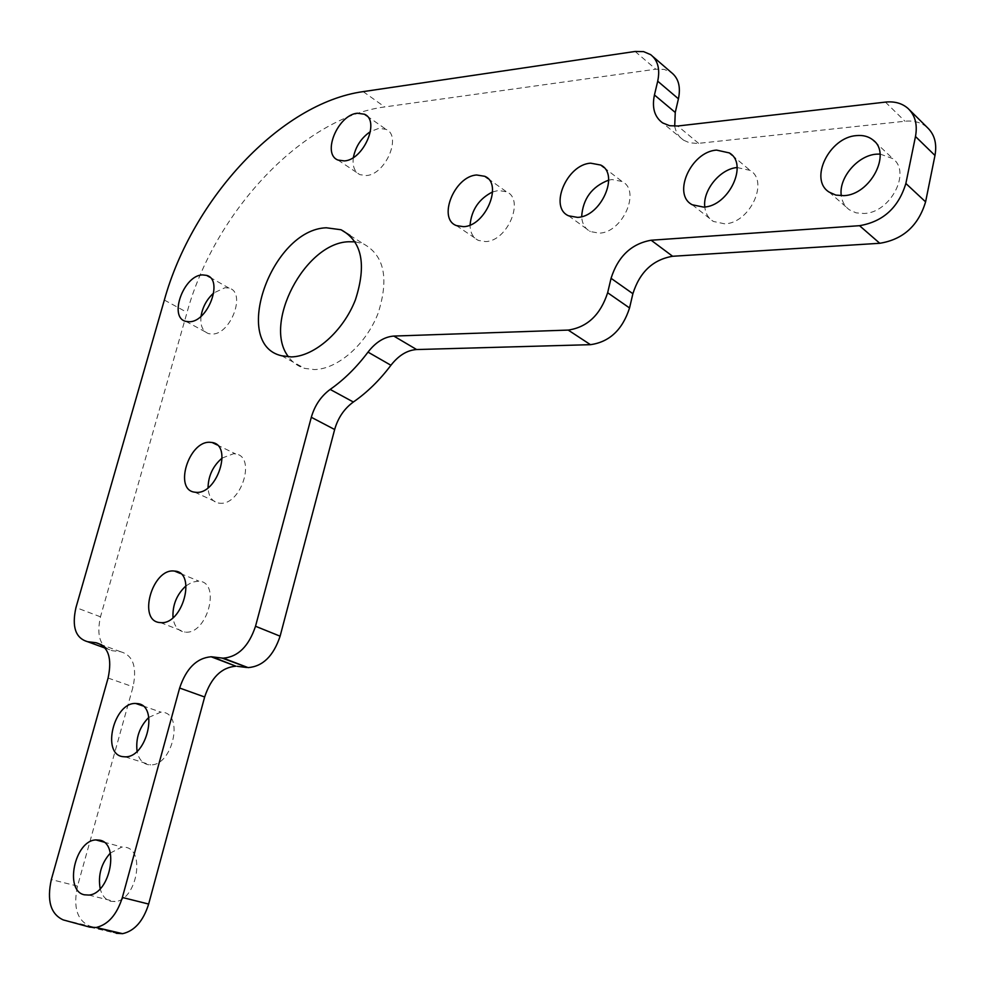 <?xml version="1.0" encoding="UTF-8"?>
<svg xmlns="http://www.w3.org/2000/svg" width="985" height="985" viewBox="0 0 985 985"><rect width="100%" height="100%" fill="white"/><g stroke="black" fill="none" stroke-linecap="round" stroke-linejoin="round"><path stroke-width="0.74" stroke-dasharray="4.92 3.69" d="M201.038 316.284C200.066 325.629 202.639 331.428 208.721 333.681L212.107 334.063C230.859 334.592 246.447 292.299 229.123 288.162L225.134 287.682L213.782 292.927M353.381 157.477C352.261 166.071 354.44 171.796 359.931 174.653L366.309 175.552C385.554 174.677 402.114 135.795 386.046 129.355L378.979 128.321L370.458 131.559M737.125 167.536L750.053 170.38C769.494 181.437 749.61 223.386 724.701 223.829L713.423 221.465C708.4 218.399 705.519 213.573 704.792 206.973M880.048 154.054L892.779 158.61C911.704 172.104 890.305 212.92 864.03 213.486L856.1 212.858L849.39 209.83C844.834 206.518 842.138 201.826 841.301 195.756M110.32 853.059L121.881 847.026L125.501 847.272C145.879 850.178 136.435 900.462 115.085 901.57L110.677 901.287C105.494 899.773 101.997 895.587 100.187 888.716M148.821 717.363L160.9 712.118L162.587 712.254C184.146 713.965 172.597 765.69 150.643 764.889L148.181 764.705C142.357 763.387 138.651 758.918 137.075 751.272M186.103 585.755L192.383 582.073L198.847 581.15C221.379 582.073 207.306 634.943 185.106 632.124L184.601 632.074C178.076 630.991 174.21 626.189 173.003 617.681M608.681 180.132L612.042 179.553L622.052 181.486C641.235 190.561 622.619 232.792 599.212 233.15L590.335 231.549C585.028 228.705 582.135 223.743 581.655 216.651M355.265 241.842L363.305 243.8C384.285 255.226 389.223 278.373 378.105 313.255C366.161 344.393 337.523 369.326 314.313 369.56L304.71 368.39C298.073 366.469 292.693 362.628 288.556 356.878M492.586 191.927L498.484 190.462L506.524 191.804C525.079 199.315 507.472 241.3 485.593 241.584L478.476 240.451C472.985 237.791 470.177 232.645 470.067 225.023M222.167 458.037L233.58 453.728L235.698 453.962C256.519 456.683 241.066 505.514 219.975 503.237L218.584 503.089C212.107 501.624 208.598 496.526 208.044 487.784M89.807 927.144L116.292 933.3L89.66 926.06C77.064 920.347 73.013 907.025 77.519 886.118L133.049 686.816C137.174 666.943 133.061 655.259 120.699 651.762L112.29 650.716C100.224 647.182 96.284 635.879 100.47 616.819L187.051 312.393C214.385 212.464 302.161 117.646 384.704 106.934L655.813 69.196L664.235 69.406L671.314 72.471M674.7 126.191C675.895 132.359 678.825 137.026 683.528 140.166L689.377 142.751L697.392 143.465L904.969 121.241C914.08 120.355 921.591 122.522 927.525 127.73M635.128 51.466L655.813 69.196M363.182 91.617L384.704 106.934M164.347 300.056L187.051 312.393M100.47 616.819L75.968 607.548M120.699 651.762L101.59 644.769M105.173 648.118L112.29 650.716M108.091 678.049L133.049 686.816M77.519 886.118L51.331 879.568M63.225 919.904L89.66 926.06M698.611 143.354L677.766 126.006M885.404 102.108L904.969 121.241M209.817 277.228L229.123 288.162M366.863 115.934L386.046 129.355M732.138 155.273L750.053 170.38M874.791 141.68L892.779 158.61M88.81 895.07L115.085 901.57M125.206 756.837L150.643 764.889M160.469 622.594L185.106 632.124M180.452 573.529L198.847 581.15M603.891 167.499L622.052 181.486M349.983 235.403L363.305 243.8M488.006 178.605L506.524 191.804M217.02 444.888L235.698 453.962M194.734 492.18L218.584 503.089M456.4 225.59L478.476 240.451M281.673 355.782L304.71 368.39M568.64 215.826L590.335 231.549M142.726 705.876L160.9 712.118M103.782 842.064L121.881 847.026M829.099 192.075L849.39 209.83M692.295 204.781L713.423 221.465M650.666 54.655L653.055 56.711M683.528 140.166L662.622 122.903M908.084 108.498L909.463 109.852M338.015 160.062L359.931 174.653M185.882 321.381L208.721 333.681"/><path stroke-width="1.48" d="M202.553 274.913L206.53 275.369C223.829 279.42 207.995 322.169 189.255 321.75L185.882 321.381C168.287 317.638 183.653 275.037 202.553 274.913M357.333 113.226L364.401 114.211C380.456 120.576 363.662 159.902 344.405 160.924L338.015 160.062C321.59 154.054 337.83 114.802 357.333 113.226M716.612 150.114L729.343 152.921C748.834 163.941 728.666 206.468 703.622 207.096L692.295 204.781C671.807 194.562 691.002 151.505 716.612 150.114M841.301 195.756C838.42 178.15 857.516 155.408 876.428 154.165L880.048 154.054M856.531 135.598C863.057 134.982 868.548 136.447 872.981 139.981C891.991 153.488 870.272 194.907 843.813 195.658L835.834 195.092L829.099 192.075C808.71 179.516 829.296 137.174 856.531 135.598M99.559 840.156C119.911 843.025 110.172 893.875 88.81 895.07L84.39 894.799C63.951 890.908 74.798 840.303 95.939 839.922L99.559 840.156M137.469 703.61C159.016 705.248 147.159 757.551 125.206 756.837L122.743 756.652C101.123 754.017 114.075 701.973 135.782 703.487L137.469 703.61M174.271 571.054L174.517 571.078C197.062 571.891 182.656 625.34 160.469 622.594L159.976 622.557C137.272 621.227 152.219 568.013 174.271 571.054M590.668 163.178L600.715 165.049C619.934 174.074 601.022 216.848 577.542 217.377L568.64 215.826C548.682 207.453 566.757 164.409 590.668 163.178M288.556 356.878C262.466 324.41 304.894 242.938 348.567 241.756L355.265 241.842M326.281 227.781L341.019 229.751C361.963 241.128 366.777 264.448 355.45 299.699C343.322 331.194 314.51 356.533 291.277 356.915L281.673 355.782C230.798 344.467 271.515 229.53 326.281 227.781M476.715 174.998L484.768 176.303C503.323 183.739 485.457 226.23 463.529 226.673L456.4 225.59C437.291 218.67 454.454 176.081 476.715 174.998M210.014 442.29L212.132 442.511C232.952 445.158 217.205 494.507 196.126 492.328L194.734 492.18C173.532 489.951 188.763 440.726 210.014 442.29M653.055 56.711L671.314 72.471C678.517 78.11 680.894 86.889 678.431 98.82L675.254 112.45L674.7 126.191M678.431 98.82L657.709 81.189L654.446 94.979L675.254 112.45M909.463 109.852L927.525 127.73C934.593 134.539 937.08 143.785 934.974 155.47L925.592 201.863C918.389 225.688 903.11 239.503 879.765 243.283L672.632 256.272C652.957 259.621 639.708 272.094 632.887 293.702L629.55 307.96C622.52 329.753 609.493 342.004 590.458 344.676L416.618 349.54C407.174 350.18 398.617 355.425 390.922 365.263C379.631 380.235 367.11 392.486 353.356 402.015C344.245 408.64 338.015 417.812 334.654 429.509L280.109 636.187C273.51 655.973 262.835 666.439 248.121 667.621L221.97 658.054L212.415 656.884L235.92 666.205C221.539 667.35 211.11 677.618 204.646 696.998L148.649 904.058C143.281 921.049 134.613 930.923 122.62 933.669L116.292 933.3M246.779 667.498L237.225 666.316M101.59 644.769L95.976 642.712L87.567 641.691C75.525 638.182 71.659 626.792 75.968 607.548L164.347 300.056C192.26 199.192 280.503 103.068 363.182 91.617L635.128 51.466L643.574 51.614L650.666 54.655C657.882 60.282 660.221 69.135 657.709 81.189M334.654 429.509L311.309 417.283L255.521 626.263L280.109 636.187M390.922 365.263L368.008 352.113C356.619 367.282 344.011 379.717 330.172 389.42L353.356 402.015M590.458 344.676L568.21 330.086L393.828 336.07L416.618 349.54M632.887 293.702L611.057 278.312L607.646 292.742L629.55 307.96M95.976 642.712C108.301 646.197 112.339 657.968 108.091 678.049L51.331 879.568C46.701 900.709 50.666 914.154 63.225 919.904L89.807 927.144L96.136 927.488C108.141 924.681 116.883 914.683 122.362 897.483L148.649 904.058M204.646 696.998L179.639 688.022L122.362 897.483M179.639 688.022C186.227 668.421 196.717 658.005 211.11 656.773L212.415 656.884M221.97 658.054L223.312 658.152C238.062 656.909 248.799 646.283 255.521 626.263M311.309 417.283C314.732 405.451 321.024 396.167 330.172 389.42M368.008 352.113C375.765 342.127 384.372 336.784 393.828 336.07M568.21 330.086C587.331 327.254 600.468 314.806 607.646 292.742M611.057 278.312C618.014 256.445 631.373 243.751 651.147 240.229L672.632 256.272M879.765 243.283L859.536 225.688L651.147 240.229M859.536 225.688C883.065 221.699 898.505 207.626 905.868 183.481L925.592 201.863M934.974 155.47L915.484 136.496L905.868 183.481M915.484 136.496C917.651 124.664 915.188 115.331 908.084 108.498C902.137 103.277 894.577 101.147 885.404 102.108L677.766 126.006L669.578 125.711L662.622 122.903C654.508 117.018 651.774 107.71 654.446 94.979M213.782 292.927C206.825 299.231 202.578 307.012 201.038 316.284M370.458 131.559C361.286 137.851 355.597 146.494 353.381 157.477M173.003 617.681C172.387 605.024 176.758 594.374 186.103 585.755M581.655 216.651C582.898 198.748 591.911 186.571 608.681 180.132M470.067 225.023C471.507 209.83 479.005 198.798 492.586 191.927M208.044 487.784C208.315 475.767 213.031 465.856 222.167 458.037M100.187 888.716C97.847 875.296 101.233 863.402 110.32 853.059M137.075 751.272C135.573 738.147 139.488 726.844 148.821 717.363M704.792 206.973C702.625 190.302 720.158 168.804 737.125 167.536M87.567 641.691L105.173 648.118M206.53 275.369L209.817 277.228M364.401 114.211L366.863 115.934M729.343 152.921L732.138 155.273M872.981 139.981L874.791 141.68M174.517 571.078L180.452 573.529M600.715 165.049L603.891 167.499M341.019 229.751L349.983 235.403M484.768 176.303L488.006 178.605M212.132 442.511L217.02 444.888M135.782 703.487L142.726 705.876M95.939 839.922L103.782 842.064M235.92 666.205L211.11 656.773M96.136 927.488L122.62 933.669M223.312 658.152L248.121 667.621"/></g></svg>
